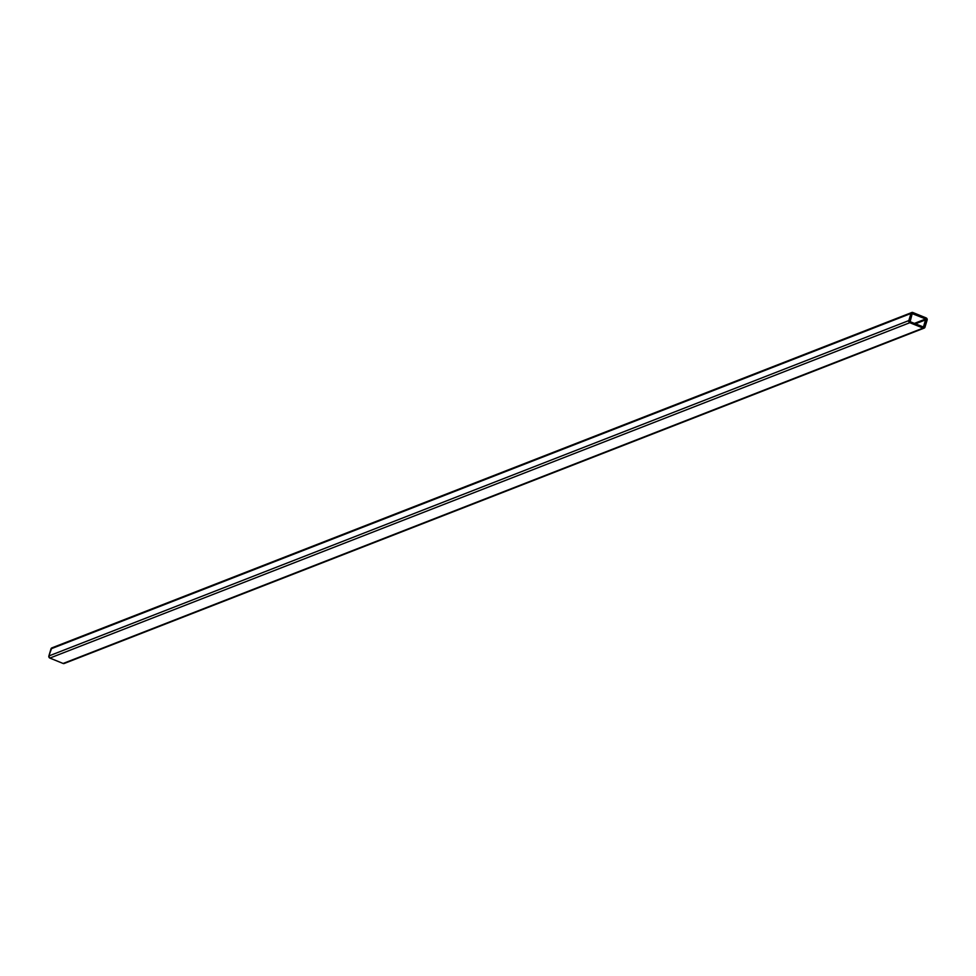 <?xml version="1.0" encoding="UTF-8"?>
<svg xmlns="http://www.w3.org/2000/svg" width="976" height="976" viewBox="0 0 976 976"><rect width="100%" height="100%" fill="white"/><g stroke="black" fill="none" stroke-linecap="round" stroke-linejoin="round"><path stroke-width="1.46" d="M923.394 327.082L910.132 321.69L923.686 327.106L926.078 319.128L912.096 313.601L910.132 321.69L912.218 313.54L925.834 318.932L914.366 323.41L925.834 318.932L923.394 327.082M911.816 312.503L51.85 647.893A1.659 1.501 68.7 0 0 50.996 648.845L910.962 313.455A1.659 1.501 -111.3 0 1 912.877 312.527L926.139 317.92A1.659 1.501 -111.3 0 1 927.139 320.03L924.882 327.448L923.674 328.204L909.827 322.702L908.827 320.579L911.084 313.174L912.877 312.527L926.871 318.505L925.004 327.155A1.659 1.501 -111.3 0 1 923.089 328.095L909.827 322.702L49.861 658.08L63.123 663.473L923.089 328.095L63.123 663.473L49.581 657.934L48.861 655.97L908.827 320.579L910.962 313.455L50.996 648.845L48.861 655.97L51.752 647.93M64.916 662.826L63.123 663.473A1.659 1.501 68.7 0 0 64.184 663.497L924.15 328.107M49.861 658.08L909.827 322.702A1.659 1.501 -111.3 0 1 908.827 320.579L48.861 655.97A1.659 1.501 68.7 0 0 49.861 658.08M915.415 323.837L926.163 319.64L915.415 323.837M911.962 313.784L912.572 313.54L911.962 313.784"/></g></svg>
